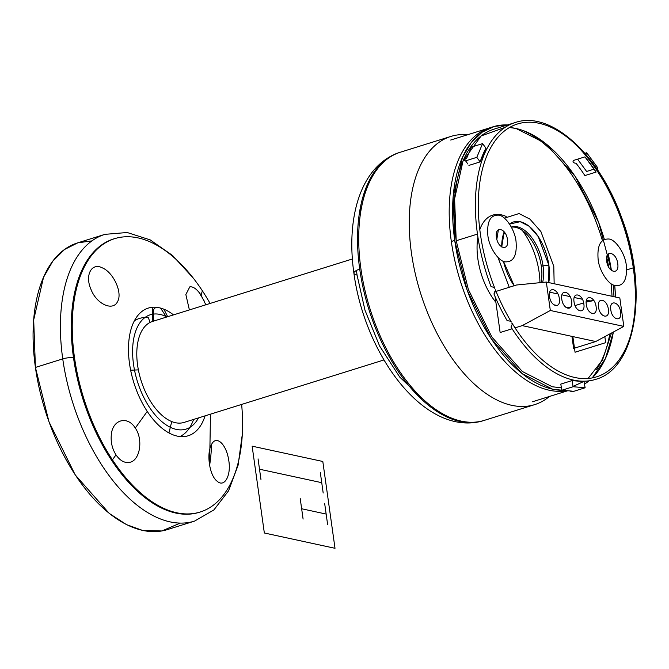 <?xml version="1.0" encoding="UTF-8"?>
<svg xmlns="http://www.w3.org/2000/svg" width="669" height="669" viewBox="0 0 669 669"><rect width="100%" height="100%" fill="white"/><g stroke="black" fill="none" stroke-linecap="round" stroke-linejoin="round"><path stroke-width="1" d="M539.942 282.686A52.893 28.499 72.6 0 0 539.13 272.25A52.893 28.499 72.6 0 0 522.272 230.387M506.182 216.48A52.893 28.499 72.6 0 0 492.727 215.125A52.893 28.499 72.6 0 0 479.84 229.526M477.909 237.052A52.893 28.499 72.6 0 0 477.875 258.987A52.893 28.499 72.6 0 0 495.888 302.313M383.931 359.964L184.017 422.432A52.893 28.499 -107.4 0 1 137.613 365.316A52.893 28.499 -107.4 0 1 152.465 321.463L352.379 258.987M130.647 370.216L138.374 369.882M150.099 322.416L148.376 317.8A65.328 35.198 72.6 0 0 134.335 320.903M210.083 303.45A143.225 77.169 72.6 0 0 202.389 290.823A143.225 77.169 72.6 0 0 85.114 265.426A143.225 77.169 72.6 0 0 112.434 459.829L116.005 454.87C120.144 460.832 124.76 463.308 129.836 462.296C139.821 460.523 143.526 439.826 135.289 428.035L147.239 411.402A66.883 36.034 72.6 0 0 205.065 415.859M173.514 314.882A66.883 36.034 72.6 0 0 130.815 330.068A66.883 36.034 72.6 0 0 147.239 411.402L135.289 428.035C127.511 415.482 112.827 419.496 111.372 434.223C110.536 441.682 112.074 448.565 116.005 454.87L112.434 459.829A143.225 77.169 72.6 0 0 204.137 510.556A143.225 77.169 72.6 0 0 241.643 404.427M189.386 309.923L185.857 294.527L189.812 286.859C193.199 286.374 196.945 289.117 201.043 295.088L202.389 290.823L201.043 295.088L205.843 304.78M217.124 481.195C209.43 475.6 206.253 453.406 211.513 444.542C216.212 434.691 226.222 444.057 228.614 459.611C231.625 474.973 224.625 488.127 217.124 481.195M97.064 249.261A141.761 76.375 72.6 0 0 96.453 249.203A141.761 76.375 -107.4 0 1 97.064 249.261M179.585 513.332A141.761 76.375 -107.4 0 1 179.108 513.725A141.761 76.375 72.6 0 0 179.585 513.332M467.648 134.737A140.49 75.697 72.6 0 0 450.864 136.434A140.49 75.697 72.6 0 0 411.427 252.915A140.49 75.697 72.6 0 0 534.673 404.628A140.49 75.697 72.6 0 0 549.441 396.466M534.673 404.628L484.147 420.416A140.49 75.697 -107.4 0 1 360.9 268.704A140.49 75.697 -107.4 0 1 400.338 152.223L450.864 136.434M608.698 267.132A137.103 73.866 72.6 0 0 606.708 257.205A137.103 73.866 -107.4 0 1 608.698 267.132M602.409 240.556A137.103 73.866 72.6 0 0 521.82 130.079A137.103 73.866 -107.4 0 1 602.409 240.556M493.22 126.75L489.817 127.812A137.103 73.866 72.6 0 0 451.332 241.484A137.103 73.866 72.6 0 0 567.019 390.679A137.103 73.866 -107.4 0 1 451.332 241.484L454.736 240.422A137.103 73.866 72.6 0 0 562.888 390.32L552.611 389.199L522.096 373.628L491.063 338.497L467.121 290.062L454.736 240.422A137.103 73.866 -107.4 0 1 493.22 126.75A137.103 73.866 -107.4 0 1 507.487 124.952L494.441 126.391L482.09 132.219L471.193 142.656L462.463 157.416L453.189 196.527L454.736 240.422L451.332 241.484A137.103 73.866 -107.4 0 1 489.817 127.812L450.689 140.038M596.623 369.455A137.103 73.866 72.6 0 0 609.802 333.948A137.103 73.866 -107.4 0 1 596.623 369.455M612.01 296.275A137.103 73.866 72.6 0 0 611.056 283.698A137.103 73.866 -107.4 0 1 612.01 296.275M584.455 384.115A137.103 73.866 72.6 0 0 589.004 380.845L584.455 384.115M592.249 377.935A137.103 73.866 72.6 0 0 613.356 332.033L605.42 358.567L592.249 377.935M615.488 297.028A137.103 73.866 72.6 0 0 614.744 285.529L615.488 297.028M509.561 321.011L511.116 321.605A132.445 71.357 72.6 0 1 495.42 289.819L495.42 291.475L493.931 293.908A134.561 72.503 72.6 0 0 507.152 320.685L509.561 321.011M511.007 327.066A134.561 72.503 72.6 0 0 595.519 379.407C636.938 368.443 648.763 287.503 621.3 216.714C598.763 153.987 550.679 110.193 515.247 122.527A134.561 72.503 72.6 0 0 477.474 234.091A134.561 72.503 72.6 0 0 491.013 286.566L493.764 287.327L494.851 288.389A132.445 71.357 72.6 0 1 538.696 123.205A132.445 71.357 72.6 0 1 634.438 317.098A132.445 71.357 72.6 0 1 511.86 322.843L512.136 324.532L511.007 327.066M630.75 334.935A134.561 72.503 72.6 0 0 633.292 267.834A134.561 72.503 72.6 0 0 569.528 139.027A134.561 72.503 72.6 0 1 633.292 267.834L626.669 269.908M505.087 127.378L481.136 135.949L462.99 161.129L454.594 198.844L456.208 240.74A134.561 72.503 72.6 0 1 493.981 129.176L515.247 122.527A134.561 72.503 72.6 0 0 477.474 234.091L456.208 240.74L468.359 289.46L491.857 337L522.313 371.479L552.268 386.757L561.475 387.853M604.35 239.368A134.561 72.503 72.6 0 0 509.636 127.511L515.966 128.465L545.235 143.199L575.139 176.365L598.671 222.484L611.424 270.468A134.561 72.503 72.6 0 0 608.205 253.986M467.915 164.039L465.574 160.853L476.805 157.34L482.583 143.618L485.937 148.175A134.561 72.503 72.6 0 0 480.15 161.898L476.805 157.34L482.583 143.618L471.361 147.13L482.583 143.618L485.937 148.175L480.15 161.898L476.805 157.34L465.574 160.853C463.768 160.619 464.152 159.707 466.728 158.101L471.361 147.13M468.919 165.402L480.15 161.898L468.919 165.402M596.121 172.067L584.89 175.579A134.561 72.503 72.6 0 0 576.026 163.236C573.074 162.96 572.304 161.998 573.726 160.376L584.949 156.864A134.561 72.503 72.6 0 1 596.121 172.067L584.949 156.864L573.726 160.376M548.889 265.309A40.199 21.659 72.6 0 0 509.569 224.09L520.189 221.69L529.137 226.247L538.236 236.55L548.889 265.309L543.036 265.844A35.967 19.376 72.6 0 0 511.325 227.05A35.967 19.376 72.6 0 1 511.476 227A35.967 19.376 72.6 0 1 543.036 265.844A35.967 19.376 72.6 0 1 542.684 282.41A35.967 19.376 72.6 0 0 543.036 265.844L548.889 265.309A40.199 21.659 72.6 0 1 548.756 282.577L548.889 265.309M504.2 231.85A40.199 21.659 72.6 0 0 503.172 234.903A40.199 21.659 72.6 0 0 501.717 246.978L504.2 231.85M504.735 232.561A35.967 19.376 72.6 0 0 502.687 236.876A35.967 19.376 72.6 0 1 504.735 232.561M503.464 261.286A40.199 21.659 72.6 0 0 514.185 285.738L503.464 261.286M541.07 282.569A35.967 19.376 72.6 0 0 541.33 266.371L543.036 265.844L541.33 266.371A35.967 19.376 -107.4 0 0 511.392 227.167M193.341 278.187L172.56 255.483L150.191 239.895L127.194 232.511L104.916 234.351A150.224 80.932 -107.4 0 0 62.744 358.893A8.463 2.082 -8 0 1 73.498 357.681A8.463 2.082 -8 0 0 62.744 358.893A150.224 80.932 -107.4 0 1 104.916 234.351L77.587 242.889A150.224 80.932 -107.4 0 0 35.424 367.44L62.744 358.893A150.224 80.932 72.6 0 0 194.528 521.118L167.2 529.656A150.224 80.932 72.6 0 1 35.424 367.44L62.744 358.893A150.224 80.932 72.6 0 0 194.528 521.118L213.888 509.937L228.589 490.778L238.097 465.223L242.262 434.725M73.498 357.681A143.225 77.169 -107.4 0 1 114.198 238.774A143.225 77.169 -107.4 0 0 73.498 357.681A143.225 77.169 72.6 0 0 199.638 512.186M210.476 414.161L209.606 465.44A150.224 80.932 72.6 0 0 211.58 444.425M198.785 292.035A150.224 80.932 -107.4 0 1 204.639 301.778A150.224 80.932 -107.4 0 0 198.785 292.035M361.962 205.299A123.631 66.607 72.6 0 0 359.362 213.545L361.962 205.299M356.46 270.46A123.631 66.607 72.6 0 0 357.054 275.076L364.965 310.148L379.616 346.032L399.761 377.107L422.382 398.64A123.631 66.607 72.6 0 1 415.541 393.339M399.753 152.415A140.49 75.697 72.6 0 0 395.178 154.071A140.49 75.697 72.6 0 0 359.713 269.072A16.926 4.173 172 0 0 353.901 273.178A16.926 4.173 172 0 0 357.054 275.076M353.901 273.178C364.664 353.558 422.147 433.495 478.853 421.846A140.49 75.697 72.6 0 1 359.713 269.072A16.926 4.173 172 0 0 353.901 273.178C346.258 219.557 359.362 169.826 395.178 154.071M478.853 421.846A140.49 75.697 72.6 0 0 483.562 420.6M179.919 436.564A65.328 35.198 72.6 0 0 193.584 419.446M171.741 421.587L168.939 432.952M102.524 267.951C113.404 272.551 122.853 292.788 117.527 301.677C112.894 311.503 96.612 304.102 91.043 289.535C84.587 275.252 91.586 262.097 102.524 267.951M597.852 167.961L586.688 152.749L584.907 153.31L586.688 152.749L585.944 154.514L586.688 152.749L597.852 167.961L597.241 169.408M594.139 169.115L586.621 171.465L577.69 159.306L576.879 159.389M561.918 390.228L560.773 384.106L572.003 380.594L583.995 381.639L585.132 387.769L573.141 386.724L561.918 390.228L573.141 386.724L572.003 380.594L573.141 386.724L585.132 387.769L573.902 391.281C570.908 391.9 570.113 391.825 571.502 391.072L561.918 390.228M573.082 386.398L584.413 381.205M588.068 378.503L602.543 359.914L611.441 333.062M614 296.71L613.247 284.961M487.868 235.446C488.863 246.861 498.422 261.387 505.246 261.847C513.533 262.206 517.129 255.433 516.05 241.551C515.055 230.128 505.505 215.61 498.681 215.142C490.394 214.791 486.789 221.556 487.868 235.446M507.47 239.686C506.115 227.97 494.491 225.453 496.448 237.303C497.803 249.019 509.435 251.536 507.47 239.686M598.119 259.321C599.115 270.736 608.673 285.262 615.497 285.722C623.776 286.081 627.38 279.316 626.301 265.426C625.306 254.003 615.756 239.485 608.932 239.017C600.645 238.666 597.041 245.431 598.119 259.321M606.699 261.178C608.054 272.893 619.678 275.419 617.721 263.569C616.366 251.845 604.743 249.328 606.699 261.178M604.835 336.632L605.679 342.662L575.056 352.237L572.856 336.582M593.846 300.54L590.016 300.925L586.487 300.155L590.016 300.925L586.178 302.12L593.846 300.54M582.381 299.269L574.236 297.504L582.381 299.269M570.139 296.618L561.985 294.853L570.139 296.618M557.887 293.959L549.734 292.194L557.887 293.959M546.322 282.05L516.518 285.002L496.064 291.4L516.518 285.002L546.322 282.05L550.319 310.483L522.23 325.619L595.728 341.533L623.817 326.397L619.82 297.973L546.322 282.05L550.319 310.483L623.817 326.397L619.82 297.973L546.322 282.05M494.424 291.91L495.303 291.634L494.424 291.91L494.542 292.713M568.006 308.401L567.922 307.824L570.874 306.904L567.922 307.824L565.941 307.397M575.072 305.591L583.661 302.906L575.072 305.591M557.319 305.532L553.689 304.746M495.093 296.651L500.136 332.518L512.103 328.78M515.03 327.869L522.23 325.619L550.319 310.483L623.817 326.397L595.728 341.533L573.634 348.44L571.936 336.382M608.347 309.262C607.143 298.851 596.807 296.61 598.546 307.146C599.75 317.558 610.086 319.799 608.347 309.262M620.598 311.921C619.394 301.502 609.058 299.26 610.797 309.797C612.001 320.208 622.337 322.45 620.598 311.921M559.343 298.65C558.138 288.239 547.802 285.998 549.542 296.534C550.746 306.946 561.082 309.187 559.343 298.65M571.594 301.309C570.389 290.89 560.053 288.648 561.793 299.185C562.997 309.596 573.333 311.838 571.594 301.309M596.096 306.611C594.892 296.2 584.555 293.959 586.295 304.487C587.499 314.907 597.835 317.148 596.096 306.611M583.845 303.96C582.64 293.54 572.304 291.308 574.044 301.836C575.248 312.256 585.584 314.489 583.845 303.96M504.401 218.153L519.044 213.562L529.881 219.089L540.895 231.558L553.79 266.371L554.158 283.748M509.243 287.277L497.953 257.398M496.841 239.234L498.397 229.751M91.954 240.882L77.847 242.805L64.55 249.478L52.868 261.086L43.535 277.301L33.684 319.857L35.424 367.44L48.988 421.83L75.221 474.898L109.223 513.391L126.491 524.613L142.656 530.45L161.898 530.96L180.162 523.125M71.792 312.933L72.821 312.147M74.568 297.989L73.983 296.016M73.481 298.859L73.941 302.003M73.214 307.924L72.051 309.872M167.676 316.705L163.88 309.203M152.657 307.272L152.231 321.53M153.427 321.162L153.586 309.496L155.81 307.263M160.543 308.083L166.481 317.081M335.01 548.296L264.339 532.992L252.138 446.173L322.809 461.476L335.01 548.296M198.459 417.924A59.892 32.263 -107.4 0 1 137.438 381.573A59.892 32.263 -107.4 0 1 166.907 316.947M326.146 514.068L301.652 508.758M300.197 498.438L303.099 519.077M324.699 503.749L327.601 524.379M320.292 472.373L323.186 493.003M258.058 458.892L260.96 479.522M321.739 482.684L259.505 469.212M532.474 401.768L567.755 390.746"/></g></svg>
